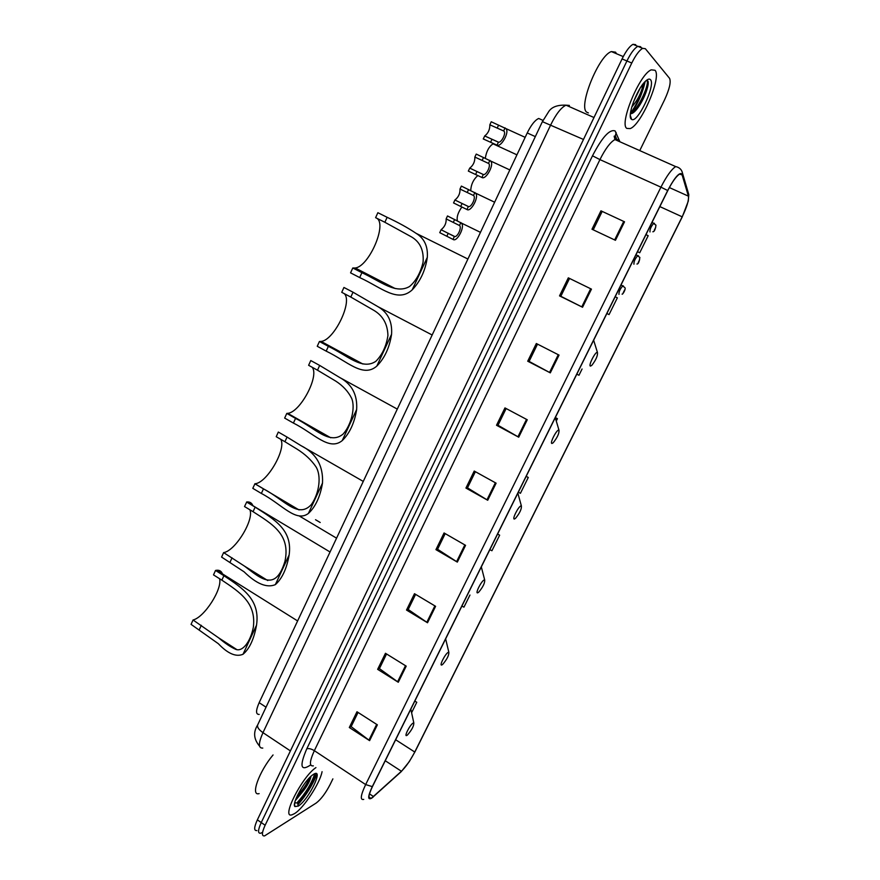 <?xml version="1.0" encoding="UTF-8"?>
<svg xmlns="http://www.w3.org/2000/svg" width="880" height="880" viewBox="0 0 880 880"><rect width="100%" height="100%" fill="white"/><g stroke="black" fill="none" stroke-linecap="round" stroke-linejoin="round"><path stroke-width="1.32" d="M259.193 714.417C255.706 714.56 255.695 710.644 259.16 702.669L527.23 132.946C531.157 124.971 534.974 120.142 538.692 118.47L543.004 120.406M297.363 803.242C305.987 793.727 311.993 783.827 315.381 773.553C311.993 783.827 305.987 793.727 297.363 803.242M635.712 44.671L633.017 44.319C629.651 46.134 625.999 50.996 622.072 58.927L257.356 819.863C253.979 827.343 253.825 830.907 256.872 830.555M641.487 47.85L640.508 46.673L637.846 46.332C634.491 48.158 630.85 53.031 626.923 60.973L261.239 822.558C257.862 830.038 257.686 833.591 260.711 833.228L262.471 832.392M294.558 813.593C303.622 808.225 320.056 783.079 322.069 771.683C320.056 783.079 303.622 808.225 294.558 813.593L292.127 814.748L294.558 813.593M297.814 804.837C306.196 795.267 312.543 785.07 316.877 774.235C312.543 785.07 306.196 795.267 297.814 804.837M626.824 128.403L630.201 128.59C641.355 124.861 661.991 76.802 655.017 70.279L651.299 69.839C639.683 73.865 618.937 124.003 626.824 128.403L630.201 128.59C641.355 124.861 661.991 76.802 655.017 70.279L651.299 69.839C639.683 73.865 618.937 124.003 626.824 128.403M372.02 797.687L370.898 798.336C367.906 799.073 368.434 795.124 372.493 786.489L667.777 190.608C672.265 181.819 676.192 176.319 679.547 174.108L682.11 174.911L688.413 196.152C688.985 200.101 686.906 206.987 682.176 216.81L414.755 752.026C410.41 760.397 405.966 766.81 401.423 771.254L372.02 797.687M371.822 798.094L401.258 771.617L409.255 761.684L414.931 751.905L682.264 216.876L688.281 201.157L688.666 195.701L682.363 174.438C679.987 171.314 675.081 176.671 667.678 190.531L372.295 786.621C367.686 796.609 367.521 800.437 371.822 798.094M645.139 81.554C642.653 92.873 638.011 103.477 631.213 113.377M310.2 778.162L307.703 783.167M300.542 794.321L295.295 800.624M640.508 46.673L637.846 46.332C634.491 48.158 630.85 53.031 626.923 60.973L261.239 822.558C257.862 830.038 257.686 833.591 260.711 833.228M600.952 210.826L624.536 221.804L600.952 210.826L591.987 229.24L615.45 240.306L624.536 221.804M591.459 289.135L568.315 277.838L559.526 295.889L582.549 307.252L591.459 289.135M569.536 278.432L560.835 296.285L582.549 307.252M560.846 296.263L559.526 295.889M559.042 355.102L536.327 343.519L527.714 361.207L550.308 372.867L559.042 355.102M537.515 344.135L529.1 361.405L550.308 372.867M529.122 361.361L527.714 361.207M527.263 419.771L504.966 407.913L496.518 425.26L518.705 437.195L527.263 419.771M506.143 408.54L497.992 425.249L518.705 437.195M498.025 425.183L496.518 425.26M377.366 724.834L356.983 711.755L349.305 727.507L369.6 740.641L377.366 724.834M358.061 712.437L351.142 726.627L369.6 740.641M351.23 726.451L349.305 727.507M406.208 666.138L385.462 653.29L377.641 669.339L398.288 682.253L406.208 666.138M386.551 653.961L379.412 668.613L398.288 682.253M379.478 668.47L377.641 669.339M435.6 606.32L414.48 593.703L406.516 610.06L427.526 622.754L435.6 606.32M415.591 594.363L408.21 609.51L427.526 622.754M408.276 609.378L406.516 610.06M465.564 545.347L444.059 532.961L435.941 549.648L457.336 562.1L465.564 545.347M445.192 533.621L437.569 549.274L457.336 562.1M437.613 549.164L435.941 549.648M496.111 483.175L474.221 471.053L465.938 488.059L487.718 500.258L496.111 483.175M475.365 471.691L467.489 487.861L487.718 500.258M467.533 487.773L465.938 488.059M315.931 767.591C301.818 776.919 280.522 819.247 292.127 814.748C280.522 819.247 301.818 776.919 315.931 767.591M639.76 150.601L664.565 99.825C669.471 89.144 671.143 81.994 669.57 78.353L645.326 48.686L642.686 48.356C639.353 50.193 635.723 55.077 631.774 63.019L265.133 825.253C261.745 832.733 261.547 836.286 264.561 835.901L316.184 803.044C320.947 799.414 325.578 793.254 330.099 784.575L332.882 778.877M576.807 374.187L578.974 375.254L582.065 368.995M617.364 297.825L615.175 296.758L617.364 297.825L609.059 314.578L606.87 313.511M639.727 252.758L637.505 251.702L639.727 252.758L648.186 235.697L645.953 234.641M489.852 549.67L491.931 550.748L499.653 535.183L497.607 534.017M461.901 606.078L463.947 607.156L469.964 595.045M411.598 712.734L416.779 702.273L414.832 701.052M556.27 421.025L557.436 418.682L555.313 417.56M518.309 492.228L520.421 493.306L528.275 477.466L526.196 476.322M602.14 211.508L593.219 229.823M528.275 477.466L526.163 476.388M499.653 535.183L497.563 534.105M416.779 702.273L414.766 701.184M557.436 418.682L555.291 417.615M273.053 754.963C258.94 771.716 250.184 796.433 259.138 793.606M298.188 806.113C308.484 800.151 324.423 767.404 313.632 774.257L312.279 775.192C304.128 781.088 291.478 803.957 294.921 806.564L298.188 806.113M296.34 797.841L299.684 795.201C306.13 788.029 309.892 781.77 310.97 776.435M294.646 803.044L296.164 802.934L294.789 802.395M296.164 802.934L294.657 802.989M309.738 777.502C307.098 783.717 302.951 789.778 297.308 795.696M310.816 776.446C308.572 782.76 304.238 789.338 297.792 796.18L299.684 795.201M193.05 619.982L218.614 637.835C224.939 643.247 230.681 647.097 235.851 649.396C242.517 651.948 250.305 642.213 253.33 627.319C256.454 602.811 239.888 592.218 221.87 580.151L223.894 575.696C243.045 588.39 260.315 599.731 256.52 625.185C253.99 639.144 249.491 648.835 243.023 654.258C236.082 657.228 227.843 653.697 218.306 643.676L191.059 624.36L193.05 619.982C204.358 617.386 222.453 589.149 219.582 578.721M221.87 580.151L213.51 574.893L215.523 570.449L216.678 570.262L297.616 620.939M413.072 723.096C409.838 724.856 403.425 737.77 407 735.328L407.495 734.954C411.785 730.015 413.897 726.011 413.82 722.931L413.072 723.096M222.42 573.848C221.463 571.208 219.549 570.009 216.678 570.262M223.894 575.696L215.523 570.449M223.619 552.607L244.585 566.181C261.129 578.864 275.638 591.932 284.977 561.231C290.664 534.479 272.338 524.073 253.055 511.687L255.134 507.133C274.637 519.629 292.644 529.925 289.146 554.906C286.726 568.722 282.128 578.633 275.341 584.639C266.882 588.181 256.454 583.902 244.068 571.802L221.595 557.084L223.619 552.607C235.246 551.001 254.265 519.915 249.898 509.784M253.055 511.687L244.519 506.55L246.741 501.985L330.055 552.002M448.239 652.344C445.192 653.664 438.636 666.875 442.024 664.862L442.695 664.378C446.974 659.351 449.031 655.314 448.844 652.267L448.239 652.344M252.879 505.67C251.812 502.887 249.766 501.655 246.741 501.985M255.134 507.133L246.587 502.007M254.859 483.769L263.45 488.873C283.789 499.279 298.089 519.354 311.454 504.427C319.407 492.932 321.574 475.684 315.92 466.719C311.311 460.009 305.063 454.168 297.165 449.196L284.922 441.716L287.045 437.063L300.894 445.588C316.184 453.266 323.389 465.751 322.509 483.043C320.21 496.694 315.502 506.825 308.396 513.447C295.878 522.852 281.853 504.174 261.36 493.449L252.791 488.334L254.947 483.758C266.904 483.142 286.737 448.91 280.731 439.296M284.922 441.716L276.221 436.7L278.322 432.058L287.045 437.063M484.22 579.964C481.382 580.8 474.661 594.33 477.851 592.757L478.698 592.185C482.977 587.048 484.968 582.967 484.682 579.931L484.22 579.964M286.781 413.413L295.548 418.396C315.194 428.208 329.637 445.269 343.068 434.104C351.076 425.348 355.619 407.781 351.659 398.343C348.227 391.49 342.947 385.77 335.83 381.161L317.504 370.194L319.671 365.431L339.9 377.619C351.978 384.241 357.566 394.867 356.642 409.519C354.464 423.005 349.657 433.378 342.21 440.627C328.999 451.319 314.303 433.543 293.414 423.071L284.658 418.088L286.781 413.413L287.694 413.347C300.234 412.456 319.671 375.848 312.136 367.235M317.504 370.194L308.616 365.299L310.772 360.558L319.671 365.431M521.037 505.868C518.419 506.231 511.544 520.08 514.525 518.98L515.537 518.32C519.805 513.073 521.752 508.926 521.367 505.879L521.037 505.868M319.418 341.506L328.361 346.346C347.578 355.652 362.219 370.502 375.848 361.306C382.217 354.882 386.243 346.302 387.926 335.566C387.64 324.082 382.877 315.634 373.648 310.233L350.812 297.066L353.023 292.204L378.015 306.713C387.893 312.455 392.403 321.651 391.567 334.301C389.521 347.611 384.604 358.215 376.794 366.124C362.868 378.158 347.479 361.328 326.183 351.131L317.251 346.28L319.418 341.506L321.123 341.44C334.246 340.274 353.21 300.949 344.124 293.557M350.812 297.066L341.737 292.314L343.937 287.463L353.023 292.204M558.745 430.023C556.347 429.858 549.296 444.048 552.068 443.443L553.223 442.739C557.491 437.349 559.394 433.125 558.943 430.045L558.745 430.023M324.28 344.146L325.127 343.596M352.781 267.982L361.911 272.679C380.853 281.501 395.714 294.558 409.607 286.473C416.042 280.918 420.541 272.833 423.071 262.218C423.995 250.437 420.134 242 411.488 236.896L384.868 222.277L387.134 217.305C398.387 222.574 408.045 227.909 416.119 233.343C424.303 238.348 428.043 246.345 427.317 257.312C425.403 270.424 420.365 281.281 412.192 289.883C397.507 303.314 381.403 287.485 359.689 277.574L350.559 272.855L352.781 267.982L355.245 267.993C368.929 266.541 387.398 224.147 376.75 218.229M384.868 222.277L375.606 217.668L377.861 212.707L387.134 217.305M597.344 352.352C595.188 351.648 587.972 366.179 590.513 366.091L591.789 365.376C596.068 359.832 597.938 355.487 597.421 352.374L597.344 352.352M358.292 270.82L359.359 270.105M616.495 53.735L615.582 52.184L611.391 51.579C598.576 55.385 577.819 107.36 586.872 112.255L588.39 112.915M644.699 82.071L642.136 88.572L642.356 84.887M642.136 88.572C640.024 95.348 636.57 101.497 631.774 107.008M640.288 87.934L633.479 101.871M630.399 113.718C632.104 113.894 634.271 112.354 636.911 109.076C643.742 100.793 649.671 84.535 647.944 81.081L646.558 80.289M631.312 119.152L631.631 119.383C637.428 123.849 656.04 84.733 650.463 79.662C649.374 78.518 647.625 79.123 645.216 81.477C636.779 89.342 626.89 116.391 631.312 119.152M646.767 80.3C650.122 82.522 639.21 108.174 630.718 113.74M648.208 82.588C647.438 90.409 643.335 99.506 635.899 109.901L633.457 112.596M441.1 229.735L454.377 236.467C457.292 237.853 462.198 227.359 459.492 225.511L446.138 218.889C446.391 223.223 444.708 226.831 441.1 229.735L439.747 232.661L453.013 239.404C456.951 242.671 465.707 226.028 461.175 222.948L480.458 232.342M446.138 218.889L447.502 215.952L461.175 222.948M454.916 199.991L468.347 206.547C471.328 207.79 476.289 197.263 473.528 195.514L459.998 189.046C460.185 193.523 458.491 197.175 454.916 199.991L453.552 202.939L466.961 209.506C470.91 212.52 479.809 196.108 475.299 192.995L494.637 202.213M459.998 189.046L461.384 186.087L475.299 192.995M469.722 168.124L483.307 174.504C486.288 175.571 491.348 165.198 488.598 163.438L474.848 157.069C474.98 161.689 473.275 165.374 469.744 168.113L468.336 171.094L481.921 177.485C485.87 180.235 494.923 164.043 490.435 160.908L509.828 169.939M474.848 157.069L476.245 154.077L490.435 160.908M484.66 135.949L498.421 142.142C501.402 143.055 506.561 132.814 503.811 131.043L489.841 124.795C489.918 129.492 488.224 133.21 484.748 135.927L483.263 138.952L497.013 145.156C500.973 147.653 510.169 131.637 505.714 128.491L525.162 137.346M489.841 124.795L491.249 121.77L505.714 128.491M457.369 220.682C456.555 216.986 458.062 212.421 461.89 206.987M470.734 190.487C471.053 184.492 473.385 179.531 477.73 175.604M485.309 158.257C486.376 151.371 488.961 146.564 493.064 143.836L493.482 143.759M509.828 151.558L509.212 151.107M266.035 707.19L259.16 702.669M535.326 136.62L527.23 132.946M569.393 105.435L566.005 105.171C561.143 107.514 556.061 114.048 550.759 124.784L262.977 732.655C258.324 743.259 258.258 748.396 262.779 748.077M290.411 750.904L262.977 732.655C258.885 729.784 257.092 727.232 257.631 724.999L257.807 724.625M257.356 819.863L265.133 825.253M622.072 58.927L631.774 63.019M259.556 746.108C253.715 739.277 253.077 732.248 257.631 724.999L542.388 121.649L583.473 139.458M593.989 117.524L566.005 105.171C557.106 104.808 551.21 107.162 548.317 112.233L542.366 121.715M310.101 765.303C300.575 771.419 299.464 765.941 306.746 748.88L592.493 155.804L599.94 159.599L314.347 750.673C309.496 761.387 309.166 766.447 313.346 765.875M592.493 155.804C602.14 137.236 609.675 128.953 615.098 130.944L619.916 141.779M617.925 139.656L614.955 139.568C610.379 142.087 605.374 148.764 599.94 159.599L660.935 187.165C666.534 176.187 671.451 169.323 675.675 166.584L614.955 139.568L614.163 136.191L615.34 135.883L616.143 132.495M372.691 797.423L373.296 796.895M688.666 195.701L687.071 190.311M680.768 173.712L680.977 174.405M682.363 174.438L682.517 173.239C681.769 169.631 679.492 167.409 675.675 166.584M667.678 190.531L660.935 187.165L365.662 784.575L372.295 786.621M363.748 799.403C359.975 800.305 360.613 795.366 365.662 784.575L314.347 750.673C311.201 748.792 308.66 748.187 306.746 748.88M615.956 138.215L615.34 135.883L616.539 138.776M682.176 216.81L659.857 206.602M688.413 196.152L669.361 187.561M682.11 174.911L679.91 173.932M373.472 796.521L369.479 793.881M401.423 771.254L385.253 760.738M414.755 752.026L395.659 739.75M495.363 482.757L486.981 499.818M464.827 544.929L456.61 561.649M434.874 605.891L426.822 622.292M405.493 665.698L397.595 681.791M376.673 724.383L368.918 740.168M526.504 419.364L517.957 436.766M558.261 354.706L549.549 372.46M590.667 288.739L581.768 306.867M623.733 221.441L614.647 239.932M297.187 802.637C305.503 793.375 311.366 783.728 314.798 773.696M297.418 803.451C306.042 793.881 312.114 783.904 315.623 773.531M295.757 799.304L298.837 795.63M243.023 654.258L256.52 625.185M199.309 629.695L201.3 625.317M275.341 584.639L289.146 554.906M229.999 562.298L232.045 557.821M308.396 513.447L322.509 483.043M261.36 493.449L263.45 488.873M342.21 440.627L356.642 409.519M293.414 423.071L295.548 418.396M376.794 366.124L391.567 334.301M326.183 351.131L328.361 346.346M412.192 289.883L427.317 257.312M359.689 277.574L361.911 272.679M640.134 104.478C644.226 96.305 646.899 88.77 648.142 81.851M630.432 113.432C636.196 105.314 640.585 96.03 643.588 85.591M460.867 222.574L459.492 225.511M454.377 236.467L453.013 239.404M448.228 233.244L446.864 236.17M454.663 219.439L453.288 222.387M474.892 192.522L473.506 195.492M468.347 206.547L466.961 209.506M462.11 203.445L460.735 206.404M468.589 189.519L467.214 192.489M489.918 160.347L488.521 163.339M469.744 168.113L483.307 174.504L481.921 177.485M476.971 171.534L475.585 174.515M483.516 157.476L482.119 160.468M505.087 127.853L503.679 130.878M498.421 142.142L497.013 145.156M491.975 139.315L490.578 142.329M498.586 125.114L497.178 128.139M618.981 294.36C618.794 291.753 620.103 288.893 622.897 285.78L623.469 286.044M624.624 289.96L623.194 292.831L624.624 289.96M633.93 264.209C633.798 261.525 635.107 258.632 637.868 255.541L638.44 255.805M639.628 259.743L638.187 262.647L639.628 259.743M650.001 231.935L649.946 231.913C649.858 229.13 651.178 226.215 653.895 223.146L654.478 223.41M655.699 227.37L654.236 230.296L655.699 227.37M633.017 44.319L642.686 48.356M370.898 798.336L368.962 797.049M688.281 201.157L688.798 194.568L682.517 173.239M294.503 803.946L294.921 806.564M413.82 722.931L410.817 709.159M218.614 637.835L236.896 649.649M448.844 652.267L445.643 638.869M244.585 566.181L267.762 580.547M254.947 483.758L299.068 509.949M315.524 519.717L320.199 522.489M300.894 445.588L363.264 481.415M299.53 516.131L336.567 538.175M484.682 579.931L481.316 566.896M287.694 413.347L330.781 437.789M339.9 377.619L397.287 409.101M521.367 505.879L517.847 493.174M321.123 341.44L362.857 364.012M378.015 306.713L432.157 334.994M558.943 430.045L555.269 417.648M355.245 267.993L395.23 288.574M416.119 233.343L467.907 259.028M597.421 352.374L593.637 340.23M611.391 51.579L623.249 56.584M630.311 115.445L631.631 119.383M636.911 109.087L635.899 109.901M454.597 236.467L450.197 234.3M468.468 206.547L463.441 204.127M498.289 142.153L484.748 135.927M621.06 284.889L624.822 287.54C626.307 289.124 622.237 295.196 622.083 294.107M636.031 254.683L639.859 257.433C639.21 261.987 638.242 264.176 636.944 264.011M493.064 143.836L516.934 154.836M652.069 222.31L655.974 225.17C655.336 229.614 654.291 231.814 652.839 231.77"/></g></svg>
